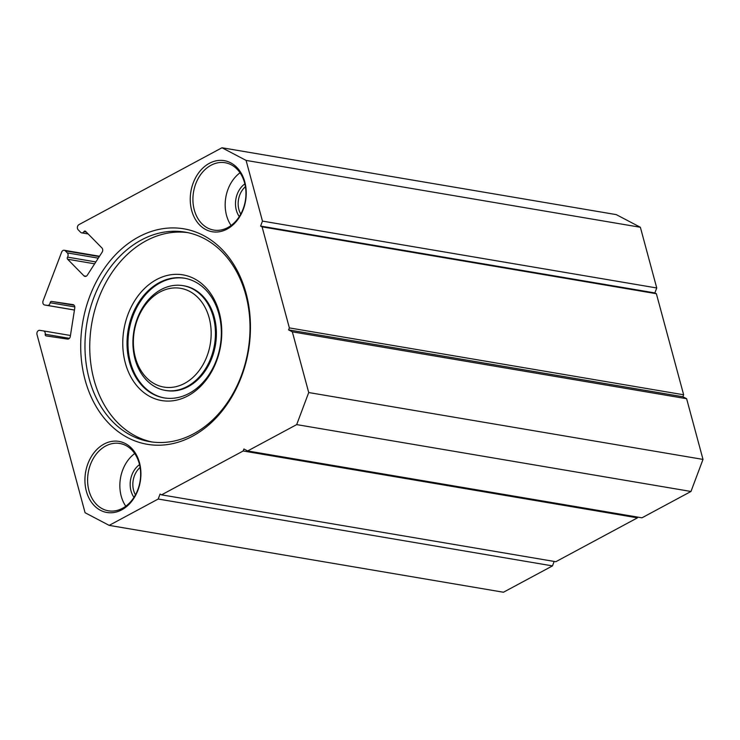 <?xml version="1.0" encoding="UTF-8"?>
<svg xmlns="http://www.w3.org/2000/svg" width="740" height="740" viewBox="0 0 740 740"><rect width="100%" height="100%" fill="white"/><g stroke="black" fill="none" stroke-linecap="round" stroke-linejoin="round"><path stroke-width="1.11" d="M221.991 147.76L616.272 214.619L640.368 227.273L246.087 160.404L221.991 147.76L78.986 224.608A3.034 2.331 -80.4 0 0 78.163 229.798L80.614 232.286A3.034 2.331 -80.4 0 0 81.668 232.86A3.034 2.331 -80.4 0 0 83.934 231.657A1.517 1.165 99.6 0 1 85.6 231.352L101.935 247.965A3.034 2.331 99.6 0 1 102.601 249.186A3.034 2.331 99.6 0 1 102.129 252.192L87.283 275.225A3.034 2.331 99.6 0 1 85.008 276.418A3.034 2.331 99.6 0 1 83.953 275.854L67.627 259.231A1.517 1.165 99.6 0 1 67.525 257.122A3.034 2.331 -80.4 0 0 67.322 252.904L65.296 250.842A3.034 2.331 -80.4 0 0 64.241 250.277A3.034 2.331 -80.4 0 0 61.633 252.146L43.077 300.884A3.034 2.331 -80.4 0 0 42.948 303.215A3.034 2.331 -80.4 0 0 44.678 305A3.034 2.331 -80.4 0 0 44.715 305.01L47.388 305.407A3.034 2.331 -80.4 0 0 50.172 302.752A1.517 1.165 99.6 0 1 51.56 301.421L72.936 304.603A3.034 2.331 99.6 0 1 72.973 304.603A3.034 2.331 99.6 0 1 74.703 306.397A3.034 2.331 99.6 0 1 74.777 307.942L70.3 336.432A3.034 2.331 99.6 0 1 67.516 339.087L46.148 335.904A1.517 1.165 99.6 0 1 45.223 334.24A3.034 2.331 -80.4 0 0 43.419 330.9A3.034 2.331 -80.4 0 0 43.383 330.891L39.71 330.345A3.034 2.331 -80.4 0 0 37 334.545L85.082 512.727L109.168 525.382L503.45 592.24L552.484 565.896L554.158 561.429M219.234 312.465A63.742 49.044 99.6 0 1 187.96 395.845A63.742 49.044 99.6 0 1 125.31 362.942A63.742 49.044 99.6 0 1 156.584 279.563A63.742 49.044 99.6 0 1 219.234 312.465M129.454 362.064A60.708 46.713 -80.4 0 0 164.03 397.88A60.708 46.713 -80.4 0 0 209.235 374.338A60.708 46.713 -80.4 0 0 218.911 313.991A60.708 46.713 -80.4 0 0 184.334 278.175A60.708 46.713 -80.4 0 0 139.129 301.716A60.708 46.713 -80.4 0 0 129.454 362.064M246.087 293.299A109.279 84.073 99.6 0 1 192.474 436.23A109.279 84.073 99.6 0 1 85.072 379.833A109.279 84.073 99.6 0 1 138.685 236.902A109.279 84.073 99.6 0 1 246.087 293.299M89.216 378.954A106.246 81.742 -80.4 0 0 149.73 441.641A106.246 81.742 -80.4 0 0 228.836 400.442A106.246 81.742 -80.4 0 0 245.763 294.825A106.246 81.742 -80.4 0 0 185.259 232.147A106.246 81.742 -80.4 0 0 106.144 273.347A106.246 81.742 -80.4 0 0 89.216 378.954M209.17 317.876A50.089 38.535 -80.4 0 0 159.942 292.022A50.089 38.535 -80.4 0 0 135.374 357.531A50.089 38.535 -80.4 0 0 184.593 383.385A50.089 38.535 -80.4 0 0 209.17 317.876M135.041 359.057A53.123 40.867 99.6 0 1 143.505 306.249A53.123 40.867 99.6 0 1 183.067 285.659A53.123 40.867 99.6 0 1 213.324 316.998A53.123 40.867 99.6 0 1 204.86 369.796A53.123 40.867 99.6 0 1 165.297 390.396A53.123 40.867 99.6 0 1 135.041 359.057M165.297 390.396L166.26 390.563A53.123 40.867 -80.4 0 0 205.812 369.963A53.123 40.867 -80.4 0 0 214.276 317.155A53.123 40.867 -80.4 0 0 184.019 285.816L183.067 285.659M184.815 278.259A60.708 46.713 -80.4 0 0 139.916 302.124A60.708 46.713 -80.4 0 0 130.406 362.23A60.708 46.713 -80.4 0 0 164.511 397.963M187.636 232.601A106.246 81.742 -80.4 0 0 93.999 379.768A106.246 81.742 -80.4 0 0 152.126 441.993M139.481 462.667A36.047 27.732 99.6 0 1 121.795 509.814A36.047 27.732 99.6 0 1 86.367 491.212A36.047 27.732 99.6 0 1 104.053 444.065A36.047 27.732 99.6 0 1 139.481 462.667M88.957 490.666A34.151 26.27 -80.4 0 0 108.41 510.813A34.151 26.27 -80.4 0 0 133.838 497.567A34.151 26.27 -80.4 0 0 139.277 463.619A34.151 26.27 -80.4 0 0 119.825 443.473A34.151 26.27 -80.4 0 0 94.396 456.719A34.151 26.27 -80.4 0 0 88.957 490.666M244.801 181.92A36.047 27.732 99.6 0 1 227.106 229.076A36.047 27.732 99.6 0 1 191.679 210.465A36.047 27.732 99.6 0 1 209.365 163.318A36.047 27.732 99.6 0 1 244.801 181.92M194.278 209.919A34.151 26.27 -80.4 0 0 213.721 230.066A34.151 26.27 -80.4 0 0 239.15 216.82A34.151 26.27 -80.4 0 0 244.598 182.882A34.151 26.27 -80.4 0 0 225.145 162.726A34.151 26.27 -80.4 0 0 199.717 175.972A34.151 26.27 -80.4 0 0 194.278 209.919M239.307 216.589A20.868 16.058 99.6 0 1 236.319 210.132A20.868 16.058 99.6 0 1 244.857 183.89M245.421 186.702A18.972 14.597 -80.4 0 0 238.909 209.587A18.972 14.597 -80.4 0 0 240.768 214.119M133.986 497.326A20.868 16.058 99.6 0 1 130.999 490.879A20.868 16.058 99.6 0 1 139.536 464.637M140.101 467.449A18.972 14.597 -80.4 0 0 133.588 490.324A18.972 14.597 -80.4 0 0 135.457 494.857M125.781 506.225A34.151 26.27 99.6 0 1 121.212 496.133A34.151 26.27 99.6 0 1 134.717 453.537M231.093 225.478A34.151 26.27 99.6 0 1 226.533 215.386A34.151 26.27 99.6 0 1 240.028 172.79M109.168 525.382L158.203 499.028L552.484 565.896M296.694 424.603L247.66 450.956L641.941 517.824L690.975 491.471L296.694 424.603L308.719 392.542L703 459.411L690.975 491.471M158.203 499.028L160.062 494.07L161.551 494.847L555.832 561.716L637.464 517.843L637.741 517.112M640.368 227.273L656.741 287.971L654.882 292.929L656.371 293.715L683.64 394.772L682.89 396.751L686.618 398.712L703 459.411M161.551 494.847L243.183 450.984L243.932 448.995L247.66 450.956M246.087 160.404L262.46 221.103L260.6 226.07L262.089 226.856L289.358 327.903L288.609 329.892L292.337 331.844L308.719 392.542M292.337 331.844L686.618 398.712M262.46 221.103L656.741 287.971M260.6 226.07L654.882 292.929M262.089 226.856L656.371 293.715M288.609 329.892L682.89 396.751M289.358 327.903L683.64 394.772M243.183 450.984L637.464 517.843M44.715 305.01L74.444 310.051L44.678 305M99.28 256.604L65.296 250.842M67.322 252.904L98.291 258.158M74.453 309.995L47.388 305.407M94.637 263.819L67.627 259.231M83.953 275.854L86.192 276.233M43.456 330.91L70.448 335.479L43.419 330.9M51.56 301.421L74.093 305.241M50.172 302.752L74.796 306.924M69.394 338.337L45.223 334.24M83.934 231.657L86.302 232.064M95.858 261.932L67.525 257.122M99.511 256.253L64.241 250.277M81.668 232.86L88.171 233.96"/></g></svg>
